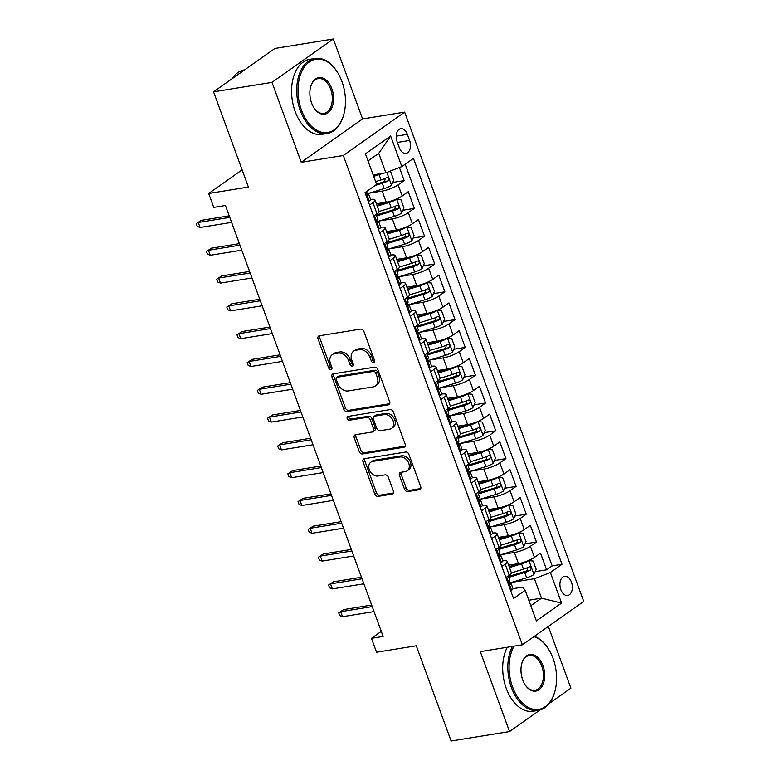 <?xml version="1.0" encoding="UTF-8"?>
<svg xmlns="http://www.w3.org/2000/svg" width="780" height="780" viewBox="0 0 780 780"><rect width="100%" height="100%" fill="white"/><g stroke="black" fill="none" stroke-linecap="round" stroke-linejoin="round"><path stroke-width="1.17" d="M373.62 362.612A2.087 1.56 -125.3 0 0 374.127 362.407A2.087 1.56 -125.3 0 0 374.527 360.448L363.909 331.451A2.983 2.223 -125.3 0 0 360.623 329.092L319.332 335.78A2.983 2.223 -125.3 0 0 318.601 336.073A2.983 2.223 -125.3 0 0 318.035 338.881L328.643 367.877A2.087 1.56 -125.3 0 0 330.944 369.525A2.087 1.56 -125.3 0 0 331.451 369.32A2.087 1.56 -125.3 0 0 331.851 367.351L330.486 363.607A9.555 7.108 -125.3 0 1 332.309 354.617A9.555 7.108 -125.3 0 1 334.63 353.681L338.072 353.125A9.555 7.108 -125.3 0 1 348.601 360.672L349.976 364.416A2.087 1.56 -125.3 0 0 352.287 366.073A2.087 1.56 -125.3 0 0 352.794 365.869A2.087 1.56 -125.3 0 0 353.194 363.899L351.819 360.145A9.555 7.108 -125.3 0 1 353.642 351.156A9.555 7.108 -125.3 0 1 355.963 350.23L359.404 349.674A9.555 7.108 -125.3 0 1 369.935 357.211L371.309 360.965A2.087 1.56 -125.3 0 0 373.62 362.612M571.428 582.114A9.731 6.103 80.8 0 0 564.564 576.254A9.731 6.103 80.8 0 0 560.82 589.612A9.731 6.103 80.8 0 0 567.674 595.471A9.731 6.103 80.8 0 0 571.428 582.114M404.508 489.206A2.983 2.223 -125.3 0 0 407.803 491.566L419.386 489.694A2.983 2.223 -125.3 0 0 420.118 489.401A2.983 2.223 -125.3 0 0 420.683 486.593L408.905 454.389A2.983 2.223 -125.3 0 0 405.61 452.029L364.319 458.718A2.983 2.223 -125.3 0 0 363.597 459.01A2.983 2.223 -125.3 0 0 363.022 461.819L374.81 494.023A2.983 2.223 -125.3 0 0 378.095 496.373L392.087 494.11A2.983 2.223 -125.3 0 0 392.818 493.818A2.983 2.223 -125.3 0 0 393.383 491.01L388.343 477.233A2.983 2.223 -125.3 0 0 385.047 474.874L378.115 475.995A7.985 5.947 -125.3 0 1 369.856 470.944A7.985 5.947 -125.3 0 1 370.831 462.179A7.985 5.947 -125.3 0 1 372.772 461.399L399.955 456.992A7.985 5.947 -125.3 0 1 408.203 462.043A7.985 5.947 -125.3 0 1 407.228 470.808A7.985 5.947 -125.3 0 1 405.298 471.588L400.764 472.329A2.983 2.223 -125.3 0 0 400.043 472.622A2.983 2.223 -125.3 0 0 399.467 475.43L404.508 489.206L406.175 488.036A2.983 2.223 -125.3 0 0 409.461 490.396L420.742 488.563M271.986 82.378L301.236 162.308L362.583 118.93L333.333 39L271.986 82.378L213.554 91.835L248.401 187.054L208.669 193.489L213.759 207.392L225.439 205.501L383.136 636.422L371.456 638.313L376.545 652.216L416.267 645.782L451.113 741L509.545 731.542L540.023 709.985M301.236 162.308L343.298 155.493L522.356 644.797L480.295 651.612L509.545 731.542M388.333 404.82A2.983 2.223 -125.3 0 0 389.054 404.527A2.983 2.223 -125.3 0 0 389.63 401.719L377.842 369.515A2.983 2.223 -125.3 0 0 374.546 367.165L333.255 373.844A2.983 2.223 -125.3 0 0 332.534 374.137A2.983 2.223 -125.3 0 0 331.968 376.945L343.746 409.149A2.983 2.223 -125.3 0 0 347.041 411.508L388.333 404.82L389.571 403.942M393.373 411.957L405.151 444.151A2.983 2.223 -125.3 0 1 404.586 446.959A2.983 2.223 -125.3 0 1 403.865 447.252L362.573 453.94A2.983 2.223 -125.3 0 1 359.278 451.581L354.237 437.804A2.983 2.223 -125.3 0 1 354.802 434.996A2.983 2.223 -125.3 0 1 355.534 434.704L372.274 431.993A2.983 2.223 -125.3 0 0 372.996 431.701A2.983 2.223 -125.3 0 0 373.571 428.893L370.227 419.747A2.983 2.223 -125.3 0 0 366.931 417.388L349.498 420.215A2.087 1.56 -125.3 0 1 347.344 418.889A2.087 1.56 -125.3 0 1 347.597 416.598A2.087 1.56 -125.3 0 1 348.104 416.393L390.078 409.598A2.983 2.223 -125.3 0 1 393.373 411.957M549.062 703.599L570.901 688.165L548.311 626.447M213.554 91.835L274.911 48.458L333.333 39M508.384 576.001L511.924 575.425M535.168 571.662L546.614 569.809L540.511 553.127L534.456 557.408L530.39 546.283A12.168 2.779 159.9 0 1 514.41 552.484L501.248 554.619M498.206 548.203L501.755 547.628M524.989 543.865L536.445 542.002L530.341 525.33L524.287 529.6L520.211 518.486A12.168 2.779 159.9 0 1 504.231 524.687L491.078 526.822M488.036 520.396L491.575 519.821M514.819 516.058L526.266 514.205L520.163 497.523L514.108 501.803L510.042 490.678A12.168 2.779 159.9 0 1 494.062 496.889L480.899 499.015M477.857 492.599L481.406 492.024M504.641 488.26L516.097 486.408L509.993 469.726L503.938 474.006L499.863 462.881A12.168 2.779 159.9 0 1 483.883 469.082L470.73 471.217M467.688 464.792L471.227 464.217M494.471 460.453L505.918 458.601L499.814 441.919L493.76 446.199L489.694 435.084A12.168 2.779 159.9 0 1 473.714 441.285L460.551 443.41M457.509 436.995L461.058 436.42M484.292 432.656L495.748 430.804L489.645 414.122L483.59 418.402L479.524 407.277A12.168 2.779 159.9 0 1 463.534 413.478L450.382 415.613M447.34 409.188L450.879 408.623M474.123 404.849L485.569 402.997L479.466 386.315L473.411 390.595L469.345 379.48A12.168 2.779 159.9 0 1 453.365 385.681L440.203 387.816M437.161 381.391L440.71 380.815M463.944 377.052L475.4 375.2L469.297 358.517L463.242 362.798L459.176 351.673A12.168 2.779 159.9 0 1 443.186 357.874L430.034 360.009M426.991 353.594L430.531 353.018M453.775 349.255L465.221 347.392L459.118 330.72L453.063 334.99L448.997 323.875A12.168 2.779 159.9 0 1 433.017 330.077L419.854 332.212M416.812 325.786L420.361 325.211M443.596 321.448L455.052 319.595L448.948 302.913L442.894 307.193L438.828 296.069A12.168 2.779 159.9 0 1 422.848 302.279L409.685 304.405M406.643 297.989L410.183 297.414M433.427 293.651L444.873 291.798L438.769 275.116L432.724 279.396L428.649 268.271A12.168 2.779 159.9 0 1 412.669 274.472L399.506 276.607M396.464 270.182L400.013 269.607M423.248 265.844L434.704 263.991L428.6 247.309L422.546 251.589L418.48 240.474A12.168 2.779 159.9 0 1 402.5 246.675L389.337 248.8M386.295 242.385L389.834 241.81M413.078 238.046L424.525 236.194L418.421 219.511L412.376 223.792L408.301 212.667A12.168 2.779 159.9 0 1 392.32 218.868L379.158 221.003M376.116 214.578L379.665 214.012M402.909 210.239L414.356 208.387L408.252 191.704L402.197 195.985A12.168 2.779 159.9 0 1 386.217 202.186L376.379 203.785M534.456 557.408A12.168 2.779 -20.1 0 1 518.476 563.608L508.638 565.207M524.287 529.6A12.168 2.779 -20.1 0 1 508.307 535.811L498.459 537.4M514.108 501.803A12.168 2.779 -20.1 0 1 498.127 508.004L488.29 509.603M503.938 474.006A12.168 2.779 -20.1 0 1 487.958 480.207L478.111 481.796M493.76 446.199A12.168 2.779 -20.1 0 1 477.779 452.4L467.941 453.999M483.59 418.402A12.168 2.779 -20.1 0 1 467.61 424.603L457.762 426.192M473.411 390.595A12.168 2.779 -20.1 0 1 457.431 396.796L447.593 398.395M463.242 362.798A12.168 2.779 -20.1 0 1 447.262 368.998L437.414 370.598M453.063 334.99A12.168 2.779 -20.1 0 1 437.083 341.201L427.245 342.79M442.894 307.193A12.168 2.779 -20.1 0 1 426.913 313.394L417.076 314.993M432.724 279.396A12.168 2.779 -20.1 0 1 416.735 285.597L406.897 287.186M422.546 251.589A12.168 2.779 -20.1 0 1 406.565 257.79L396.727 259.389M412.376 223.792A12.168 2.779 -20.1 0 1 396.386 229.993L386.548 231.582M397.078 141.619L399.321 147.732A9.428 5.918 80.8 0 0 405.97 153.406A9.428 5.918 80.8 0 0 409.598 140.468L407.365 134.345A9.428 5.918 80.8 0 0 400.715 128.68A9.428 5.918 80.8 0 0 397.078 141.619M343.298 155.493L404.654 112.115L583.713 601.419L522.356 644.797M546.614 569.809L552.172 565.88L561.99 564.291L413.449 158.389L401.837 166.598L385.856 172.799L373.142 174.857M561.99 564.291L550.378 572.5L561.571 603.076L536.367 620.899L525.174 590.314L513.562 598.523L365.03 192.621L376.633 184.411L365.44 153.835L390.653 136.012L401.837 166.598M392.73 182.442L404.177 180.589L398.131 184.87A12.168 2.779 159.9 0 1 382.151 191.071L368.989 193.206M370.549 199.456A12.168 2.779 159.9 0 1 374.995 200.021L379.07 211.136A12.168 2.779 159.9 0 1 376.994 213.808L373.649 216.177M374.995 200.021A12.168 2.779 159.9 0 1 372.928 202.683L369.574 205.052M505.908 577.59L509.252 575.221A12.168 2.779 -20.1 0 0 511.329 572.559L507.253 561.434A12.168 2.779 159.9 0 1 505.186 564.106L501.833 566.475M495.729 549.793L499.083 547.423A12.168 2.779 -20.1 0 0 501.15 544.762L497.084 533.637A12.168 2.779 159.9 0 1 495.007 536.299L491.663 538.668M485.56 521.986L488.904 519.626A12.168 2.779 -20.1 0 0 490.981 516.955L486.915 505.84A12.168 2.779 159.9 0 1 484.838 508.501L481.484 510.871M475.381 494.188L478.735 491.819A12.168 2.779 -20.1 0 0 480.802 489.157L476.736 478.033A12.168 2.779 159.9 0 1 474.659 480.704L471.315 483.064M465.212 466.381L468.556 464.022A12.168 2.779 -20.1 0 0 470.632 461.351L466.567 450.235A12.168 2.779 159.9 0 1 464.49 452.897L461.146 455.267M455.032 438.584L458.386 436.215A12.168 2.779 -20.1 0 0 460.453 433.553L456.388 422.428A12.168 2.779 159.9 0 1 454.311 425.1L450.967 427.459M444.863 410.787L448.207 408.418A12.168 2.779 -20.1 0 0 450.284 405.746L446.219 394.631A12.168 2.779 159.9 0 1 444.142 397.293L440.798 399.662M434.684 382.98L438.038 380.611A12.168 2.779 -20.1 0 0 440.115 377.949L436.04 366.824A12.168 2.779 159.9 0 1 433.963 369.496L430.619 371.865M424.515 355.183L427.859 352.814A12.168 2.779 -20.1 0 0 429.936 350.152L425.87 339.027A12.168 2.779 159.9 0 1 423.793 341.689L420.449 344.058M414.346 327.376L417.69 325.016A12.168 2.779 -20.1 0 0 419.767 322.345L415.691 311.23A12.168 2.779 159.9 0 1 413.615 313.892L410.27 316.261M404.167 299.578L407.511 297.209A12.168 2.779 -20.1 0 0 409.588 294.548L405.522 283.423A12.168 2.779 159.9 0 1 403.445 286.094L400.101 288.454M393.998 271.772L397.342 269.412A12.168 2.779 -20.1 0 0 399.418 266.74L395.343 255.625A12.168 2.779 159.9 0 1 393.276 258.287L389.922 260.656M383.819 243.974L387.163 241.605A12.168 2.779 -20.1 0 0 389.24 238.943L385.174 227.819A12.168 2.779 159.9 0 1 383.097 230.49L379.753 232.849M414.356 208.387L408.301 212.667M424.525 236.194L418.48 240.474M434.704 263.991L428.649 268.271M444.873 291.798L438.828 296.069M455.052 319.595L448.997 323.875M465.221 347.392L459.176 351.673M475.4 375.2L469.345 379.48M485.569 402.997L479.524 407.277M495.748 430.804L489.694 435.084M505.918 458.601L499.863 462.881M516.097 486.408L510.042 490.678M526.266 514.205L520.211 518.486M536.445 542.002L530.39 546.283M552.172 565.88L405.19 164.229M404.177 180.589L399.409 167.544M528.801 600.22L541.515 598.163L534.398 578.701L511.426 582.426M385.856 172.799L378.739 153.338L368.033 160.904M362.583 118.93L404.654 112.115M381.284 631.361L371.456 638.313M242.102 169.855L208.669 193.489M530.809 605.728L541.515 598.163L561.571 603.076M512.986 588.676L522.454 587.145L525.174 590.314M380.728 227.263A12.168 2.779 159.9 0 1 385.174 227.819M390.897 255.06A12.168 2.779 159.9 0 1 395.343 255.625M401.076 282.857A12.168 2.779 159.9 0 1 405.522 283.423M411.245 310.664A12.168 2.779 159.9 0 1 415.691 311.23M421.424 338.462A12.168 2.779 159.9 0 1 425.87 339.027M431.594 366.269A12.168 2.779 159.9 0 1 436.04 366.824M441.773 394.066A12.168 2.779 159.9 0 1 446.219 394.631M451.942 421.873A12.168 2.779 159.9 0 1 456.388 422.428M462.111 449.67A12.168 2.779 159.9 0 1 466.567 450.235M472.29 477.467A12.168 2.779 159.9 0 1 476.736 478.033M482.459 505.274A12.168 2.779 159.9 0 1 486.915 505.84M492.638 533.072A12.168 2.779 159.9 0 1 497.084 533.637M502.808 560.879A12.168 2.779 159.9 0 1 507.253 561.434M534.398 578.701L550.378 572.5M378.739 153.338L390.653 136.012M374.663 361.413A2.087 1.56 -125.3 0 1 372.967 359.794L371.592 356.041A9.555 7.108 -125.3 0 0 361.062 348.494L359.404 349.674M353.642 351.156L355.3 349.986A9.555 7.108 -125.3 0 1 357.62 349.05L361.062 348.494M332.309 354.617L333.967 353.447A9.555 7.108 -125.3 0 1 336.287 352.511L339.729 351.956A9.555 7.108 -125.3 0 1 350.259 359.492L351.634 363.246A2.087 1.56 -125.3 0 0 353.33 364.865M319.634 335.731A2.983 2.223 -125.3 0 0 319.693 337.711L330.301 366.707A2.087 1.56 -125.3 0 0 331.988 368.326M333.567 373.796A2.983 2.223 -125.3 0 0 333.625 375.775L345.404 407.979A2.983 2.223 -125.3 0 0 348.699 410.339L389.688 403.699M375.726 373.045A2.087 1.56 -125.3 0 0 373.425 371.387L337.184 377.257A2.087 1.56 -125.3 0 0 336.677 377.462A2.087 1.56 -125.3 0 0 336.277 379.431L337.721 383.389A9.555 7.108 -125.3 0 0 348.26 390.936L373.035 386.919A9.555 7.108 -125.3 0 0 375.356 385.983A9.555 7.108 -125.3 0 0 377.179 376.994L375.726 373.045L377.393 371.865A2.087 1.56 -125.3 0 0 375.082 370.217L373.425 371.387M336.677 377.462L338.335 376.291A2.087 1.56 -125.3 0 1 338.842 376.087L375.082 370.217M375.356 385.983L377.013 384.813A9.555 7.108 -125.3 0 0 378.836 375.823L377.179 376.994M377.393 371.865L378.836 375.823M405.21 446.131L364.231 452.77L362.573 453.94M355.836 434.655A2.983 2.223 -125.3 0 0 355.894 436.634L360.935 450.411A2.983 2.223 -125.3 0 0 364.231 452.77M372.996 431.701L374.654 430.531A2.983 2.223 -125.3 0 0 375.229 427.723L371.885 418.577A2.983 2.223 -125.3 0 0 368.589 416.218L351.156 419.045L349.498 420.215M348.728 416.296A2.087 1.56 -125.3 0 0 349.372 418.265A2.087 1.56 -125.3 0 0 351.156 419.045M389.649 429.175A7.985 5.947 -125.3 0 0 391.589 428.395A7.985 5.947 -125.3 0 0 392.564 419.63A7.985 5.947 -125.3 0 0 384.306 414.58L374.731 416.13A2.983 2.223 -125.3 0 0 374.01 416.423A2.983 2.223 -125.3 0 0 373.435 419.231L376.779 428.366A2.983 2.223 -125.3 0 0 380.075 430.726L389.649 429.175M391.589 428.395L393.247 427.226A7.985 5.947 -125.3 0 0 394.222 418.46A7.985 5.947 -125.3 0 0 385.964 413.41L384.306 414.58M374.01 416.423L375.668 415.252A2.983 2.223 -125.3 0 1 376.389 414.96L385.964 413.41M401.066 472.28A2.983 2.223 -125.3 0 0 401.125 474.25L406.175 488.036M407.228 470.808L408.895 469.638A7.985 5.947 -125.3 0 0 409.861 460.873A7.985 5.947 -125.3 0 0 401.612 455.822L399.955 456.992M370.831 462.179L372.489 460.999A7.985 5.947 -125.3 0 1 374.429 460.219L401.612 455.822M364.621 458.669A2.983 2.223 -125.3 0 0 364.679 460.648L376.467 492.843A2.983 2.223 -125.3 0 0 379.753 495.202L393.442 492.989M382.805 173.297A8.053 1.843 159.9 0 1 379.109 174.661L373.669 176.319M377.686 174.125L373.357 175.441M388.849 171.639L390.702 171.824L393.754 180.16L391.453 185.289A8.053 1.843 159.9 0 1 384.199 188.555L367.809 193.567M375.19 185.435L382.268 183.28A8.053 1.843 -20.1 0 0 387.991 180.931C389.24 178.854 388.83 177.743 386.763 177.596A8.053 1.843 159.9 0 1 381.049 179.936L375.609 181.603M385.203 178.367L384.628 181.477A4.105 0.936 159.9 0 1 382.824 182.14L376.506 184.06M368.053 200.879L369.232 200.996A8.053 1.843 -20.1 0 0 370.519 199.29L368.589 194.005A8.053 1.843 -20.1 0 0 367.731 193.547L366.795 193.421M369.232 200.996L368.16 201.172M367.38 190.954A8.053 1.843 159.9 0 1 367.029 191.548C366.541 193.499 366.951 194.61 368.257 194.883A8.053 1.843 -20.1 0 0 368.589 194.005M229.222 215.826L201.24 220.36L198.256 222.476L229.788 217.367M200.089 227.477L197.301 226.385L196.287 223.607L198.256 222.476L200.089 227.477L231.621 222.368M196.287 223.607L201.24 220.36M341.962 81.578A37.099 23.283 80.8 0 0 336.745 71.204A37.099 23.283 80.8 0 0 306.111 64.828A37.099 23.283 80.8 0 0 301.499 110.185A37.099 23.283 80.8 0 0 323.739 132.61A37.099 23.283 80.8 0 0 343.765 114.553A37.099 23.283 80.8 0 0 341.962 81.578M343.765 114.553L343.6 115.128A38.015 23.858 -99.2 0 1 327.103 133.517A38.015 23.858 -99.2 0 1 300.3 110.653A38.015 23.858 -99.2 0 1 314.954 58.471A38.015 23.858 -99.2 0 1 336.414 70.717L336.745 71.204M331.841 88.735A18.544 11.641 -99.2 0 1 329.54 111.413A18.544 11.641 -99.2 0 1 314.223 108.225A18.544 11.641 -99.2 0 1 311.61 103.038A18.544 11.641 -99.2 0 1 310.713 86.541A18.544 11.641 -99.2 0 1 320.726 77.522A18.544 11.641 -99.2 0 1 331.841 88.735M314.057 107.971A17.638 11.066 80.8 0 0 323.846 113.402A17.638 11.066 80.8 0 0 330.642 89.193A17.638 11.066 80.8 0 0 318.211 78.585A17.638 11.066 80.8 0 0 310.635 86.834M232.03 78.78A38.015 23.858 -99.2 0 1 244.374 69.907L244.637 69.859M327.103 133.517L321.965 134.355A38.015 23.858 -99.2 0 1 295.162 111.481A38.015 23.858 -99.2 0 1 309.806 59.309L314.954 58.471M514.039 646.142A37.099 23.283 80.8 0 0 512.606 687.063A37.099 23.283 80.8 0 0 534.846 709.488A37.099 23.283 80.8 0 0 554.873 691.441A37.099 23.283 80.8 0 0 553.069 658.457A37.099 23.283 80.8 0 0 547.852 648.092A37.099 23.283 80.8 0 0 533.881 636.655M554.873 691.441L554.707 692.006A38.015 23.858 -99.2 0 1 538.21 710.395A38.015 23.858 -99.2 0 1 511.407 687.531A38.015 23.858 -99.2 0 1 512.441 646.405M534.398 636.285A38.015 23.858 -99.2 0 1 547.521 647.595L547.852 648.092M542.948 665.613A18.544 11.641 -99.2 0 1 540.647 688.292A18.544 11.641 -99.2 0 1 525.33 685.103A18.544 11.641 -99.2 0 1 522.717 679.916A18.544 11.641 -99.2 0 1 521.82 663.429A18.544 11.641 -99.2 0 1 531.833 654.4A18.544 11.641 -99.2 0 1 542.948 665.613M525.164 684.85A17.638 11.066 80.8 0 0 534.953 690.29A17.638 11.066 80.8 0 0 541.749 666.081A17.638 11.066 80.8 0 0 529.318 655.463A17.638 11.066 80.8 0 0 521.742 663.721M538.21 710.395L533.072 711.233A38.015 23.858 -99.2 0 1 506.269 688.36A38.015 23.858 -99.2 0 1 507.302 647.234M377.978 221.364L394.368 216.362A8.053 1.843 159.9 0 0 401.622 213.086L403.923 207.968L400.871 199.621L396.542 199.192A8.053 1.843 159.9 0 1 389.288 202.459L377.237 206.134M396.542 199.192L395.899 199.29M388.537 201.718L376.915 205.267M376.603 215.914L392.438 211.078A8.053 1.843 -20.1 0 0 398.161 208.738C399.418 206.661 399.009 205.549 396.942 205.393A8.053 1.843 159.9 0 1 391.219 207.743L379.099 211.439M395.382 206.173L394.797 209.274A4.105 0.936 159.9 0 1 393.003 209.937L376.291 215.036M388.157 249.161L404.547 244.159A8.053 1.843 159.9 0 0 411.801 240.893L414.102 235.765L411.05 227.428L406.712 226.99A8.053 1.843 159.9 0 1 399.457 230.256L387.406 233.941M406.712 226.99L406.068 227.097M398.707 229.525L387.094 233.064M386.782 243.711L402.616 238.875A8.053 1.843 -20.1 0 0 408.34 236.535C409.588 234.458 409.178 233.347 407.111 233.201A8.053 1.843 159.9 0 1 401.388 235.541L389.279 239.236M405.551 233.971L404.976 237.081A4.105 0.936 159.9 0 1 403.172 237.734L386.461 242.843M398.327 276.968L414.716 271.966A8.053 1.843 159.9 0 0 421.97 268.69L424.271 263.572L421.219 255.226L416.89 254.797A8.053 1.843 159.9 0 1 409.636 258.063L397.585 261.739M416.89 254.797L416.247 254.894M408.886 257.322L397.264 260.871M396.952 271.508L412.786 266.682A8.053 1.843 -20.1 0 0 418.509 264.332C419.767 262.265 419.357 261.154 417.29 260.998A8.053 1.843 159.9 0 1 411.567 263.348L399.448 267.043M415.73 261.768L415.145 264.878A4.105 0.936 159.9 0 1 413.351 265.541L396.64 270.64M408.505 304.765L424.895 299.764A8.053 1.843 159.9 0 0 432.149 296.498L434.45 291.369L431.398 283.033L427.06 282.594A8.053 1.843 159.9 0 1 419.806 285.86L407.755 289.546M427.06 282.594L426.416 282.701M419.055 285.119L407.443 288.668M407.131 299.315L422.965 294.479A8.053 1.843 -20.1 0 0 428.688 292.139C429.936 290.062 429.526 288.951 427.459 288.805A8.053 1.843 159.9 0 1 421.736 291.145L409.627 294.84M425.899 289.575L425.324 292.685A4.105 0.936 159.9 0 1 423.52 293.339L406.809 298.438M378.222 228.676L379.402 228.803A8.053 1.843 -20.1 0 0 380.698 227.087L378.768 221.812A8.053 1.843 -20.1 0 0 377.91 221.354L376.964 221.218M379.402 228.803L378.329 228.969M376.077 214.451L377.54 218.468A8.053 1.843 159.9 0 1 377.208 219.346C376.72 221.296 377.13 222.407 378.427 222.68A8.053 1.843 -20.1 0 0 378.768 221.812M239.401 243.633L211.409 248.167L208.426 250.273L239.957 245.164M210.259 255.274L207.48 254.192L206.456 251.404L208.426 250.273L210.259 255.274L241.79 250.165M206.456 251.404L211.409 248.167M388.401 256.483L389.581 256.601A8.053 1.843 -20.1 0 0 390.868 254.894L388.937 249.61A8.053 1.843 -20.1 0 0 388.079 249.151L387.143 249.025M389.581 256.601L388.508 256.776M386.246 242.258L387.719 246.275A8.053 1.843 159.9 0 1 387.377 247.153C386.89 249.103 387.299 250.214 388.606 250.487A8.053 1.843 -20.1 0 0 388.937 249.61M249.571 271.43L221.588 275.964L218.605 278.07L250.136 272.971M220.428 283.081L217.649 281.99L216.635 279.211L218.605 278.07L220.428 283.081L251.969 277.973M216.635 279.211L221.588 275.964M398.57 284.281L399.75 284.398A8.053 1.843 -20.1 0 0 401.047 282.692L399.116 277.407A8.053 1.843 -20.1 0 0 398.248 276.959L397.312 276.822M399.75 284.398L398.677 284.573M396.425 270.055L397.888 274.072A8.053 1.843 159.9 0 1 397.556 274.95C397.069 276.9 397.478 278.011 398.775 278.285A8.053 1.843 -20.1 0 0 399.116 277.407M259.75 299.237L231.757 303.761L228.774 305.877L260.305 300.768M230.607 310.879L227.828 309.787L226.804 307.008L228.774 305.877L230.607 310.879L262.139 305.77M226.804 307.008L231.757 303.761M408.74 312.088L409.929 312.205A8.053 1.843 -20.1 0 0 411.216 310.498L409.285 305.214A8.053 1.843 -20.1 0 0 408.427 304.756L407.491 304.629M409.929 312.205L408.856 312.38M406.594 297.863L408.067 301.88A8.053 1.843 159.9 0 1 407.726 302.757C407.238 304.707 407.648 305.819 408.954 306.091A8.053 1.843 -20.1 0 0 409.285 305.214M269.919 327.034L241.936 331.568L238.953 333.674L270.485 328.565M240.776 338.676L237.998 337.594L236.983 334.815L238.953 333.674L240.776 338.676L272.308 333.577M236.983 334.815L241.936 331.568M418.675 332.572L435.065 327.561A8.053 1.843 159.9 0 0 442.319 324.295L444.619 319.176L441.568 310.83L437.239 310.391A8.053 1.843 159.9 0 1 429.985 313.667L417.934 317.343M437.239 310.391L436.595 310.498M429.224 312.926L417.612 316.475M417.3 327.113L433.134 322.286A8.053 1.843 -20.1 0 0 438.857 319.936C440.115 317.86 439.706 316.748 437.639 316.602A8.053 1.843 159.9 0 1 431.915 318.952L419.796 322.647M436.078 317.372L435.494 320.482A4.105 0.936 159.9 0 1 433.7 321.145L416.978 326.245M418.918 339.885L420.098 340.002A8.053 1.843 -20.1 0 0 421.395 338.296L419.465 333.011A8.053 1.843 -20.1 0 0 418.597 332.553L417.661 332.426M420.098 340.002L419.026 340.177M416.773 325.66L418.236 329.677A8.053 1.843 159.9 0 1 417.904 330.554C417.417 332.504 417.817 333.616 419.123 333.889A8.053 1.843 -20.1 0 0 419.465 333.011M280.088 354.832L252.106 359.365L249.122 361.481L280.654 356.372M250.955 366.483L248.176 365.391L247.153 362.612L249.122 361.481L250.955 366.483L282.487 361.374M247.153 362.612L252.106 359.365M428.844 360.37L445.244 355.368A8.053 1.843 159.9 0 0 452.498 352.102L454.798 346.973L451.747 338.637L447.408 338.198A8.053 1.843 159.9 0 1 440.154 341.465L428.103 345.14M447.408 338.198L446.764 338.305M439.403 340.723L427.791 344.273M427.479 354.919L443.313 350.084A8.053 1.843 -20.1 0 0 449.026 347.744C450.284 345.667 449.875 344.555 447.808 344.409A8.053 1.843 159.9 0 1 442.084 346.749L429.975 350.444M446.248 345.179L445.673 348.29A4.105 0.936 159.9 0 1 443.869 348.943L427.157 354.042M429.088 367.682L430.277 367.809A8.053 1.843 -20.1 0 0 431.564 366.103L429.634 360.818A8.053 1.843 -20.1 0 0 428.776 360.36L427.84 360.223M430.277 367.809L429.195 367.985M426.943 353.467L428.415 357.484A8.053 1.843 159.9 0 1 428.074 358.351C427.586 360.311 427.996 361.423 429.302 361.696A8.053 1.843 -20.1 0 0 429.634 360.818M290.267 382.639L262.285 387.173L259.301 389.279L290.833 384.169M261.125 394.28L258.346 393.198L257.332 390.419L259.301 389.279L261.125 394.28L292.656 389.181M257.332 390.419L262.285 387.173M439.023 388.177L455.413 383.165A8.053 1.843 159.9 0 0 462.667 379.899L464.968 374.77L461.916 366.434L457.587 365.995A8.053 1.843 159.9 0 1 450.333 369.272L438.282 372.947M457.587 365.995L456.944 366.103M449.572 368.531L437.96 372.07M437.648 382.717L453.482 377.89A8.053 1.843 -20.1 0 0 459.206 375.541C460.463 373.464 460.054 372.352 457.987 372.206A8.053 1.843 159.9 0 1 452.264 374.546L440.144 378.251M456.427 372.976L455.842 376.087A4.105 0.936 159.9 0 1 454.048 376.75L437.327 381.849M439.267 395.489L440.447 395.606A8.053 1.843 -20.1 0 0 441.743 393.9L439.813 388.615A8.053 1.843 -20.1 0 0 438.945 388.157L438.009 388.031M440.447 395.606L439.374 395.782M437.122 381.264L438.584 385.281A8.053 1.843 159.9 0 1 438.253 386.159C437.765 388.108 438.165 389.22 439.471 389.493A8.053 1.843 -20.1 0 0 439.813 388.615M300.436 410.436L272.454 414.97L269.471 417.085L301.002 411.976M271.303 422.087L268.525 420.995L267.501 418.216L269.471 417.085L271.303 422.087L302.835 416.978M267.501 418.216L272.454 414.97M449.192 415.974L465.592 410.972A8.053 1.843 159.9 0 0 472.846 407.696L475.147 402.577L472.095 394.231L467.756 393.802A8.053 1.843 159.9 0 1 460.502 397.069L448.451 400.744M467.756 393.802L467.113 393.9M459.752 396.328L448.139 399.877M447.827 410.524L463.661 405.688A8.053 1.843 -20.1 0 0 469.375 403.348C470.632 401.271 470.223 400.159 468.156 400.003A8.053 1.843 159.9 0 1 462.433 402.353L450.323 406.048M466.596 400.784L466.021 403.884A4.105 0.936 159.9 0 1 464.217 404.547L447.505 409.646M449.436 423.286L450.625 423.413A8.053 1.843 -20.1 0 0 451.912 421.697L449.982 416.423A8.053 1.843 -20.1 0 0 449.124 415.964L448.188 415.828M450.625 423.413L449.543 423.579M447.291 409.061L448.763 413.078A8.053 1.843 159.9 0 1 448.422 413.956C447.935 415.906 448.344 417.017 449.651 417.29A8.053 1.843 -20.1 0 0 449.982 416.423M310.615 438.243L282.633 442.777L279.64 444.883L311.181 439.774M281.473 449.885L278.694 448.802L277.68 446.014L279.64 444.883L281.473 449.885L313.004 444.776M277.68 446.014L282.633 442.777M459.371 443.771L475.761 438.769A8.053 1.843 159.9 0 0 483.015 435.503L485.316 430.375L482.264 422.038L477.935 421.6A8.053 1.843 159.9 0 1 470.681 424.866L458.63 428.552M477.935 421.6L477.292 421.707M469.921 424.135L458.308 427.674M457.997 438.321L473.831 433.485A8.053 1.843 -20.1 0 0 479.554 431.145C480.811 429.068 480.402 427.957 478.335 427.81A8.053 1.843 159.9 0 1 472.612 430.151L460.493 433.846M476.765 428.581L476.19 431.691A4.105 0.936 159.9 0 1 474.396 432.344L457.675 437.453M459.615 451.094L460.795 451.21A8.053 1.843 -20.1 0 0 462.091 449.504L460.161 444.22A8.053 1.843 -20.1 0 0 459.293 443.761L458.357 443.635M460.795 451.21L459.722 451.386M457.47 436.868L458.933 440.885A8.053 1.843 159.9 0 1 458.601 441.763C458.113 443.713 458.513 444.824 459.82 445.097A8.053 1.843 -20.1 0 0 460.161 444.22M320.785 466.04L292.802 470.574L289.819 472.68L321.35 467.581M291.652 477.691L288.863 476.599L287.849 473.821L289.819 472.68L291.652 477.691L323.183 472.582M287.849 473.821L292.802 470.574M469.54 471.578L485.94 466.577A8.053 1.843 159.9 0 0 493.194 463.3L495.495 458.182L492.443 449.836L488.104 449.407A8.053 1.843 159.9 0 1 480.851 452.673L468.799 456.349M488.104 449.407L487.461 449.504M480.1 451.932L468.478 455.481M468.175 466.118L484 461.292A8.053 1.843 -20.1 0 0 489.723 458.942C490.981 456.875 490.571 455.764 488.504 455.608A8.053 1.843 159.9 0 1 482.781 457.957L470.671 461.653M486.944 456.378L486.359 459.488A4.105 0.936 159.9 0 1 484.565 460.151L467.854 465.25M469.784 478.891L470.974 479.008A8.053 1.843 -20.1 0 0 472.261 477.302L470.33 472.017A8.053 1.843 -20.1 0 0 469.472 471.569L468.536 471.432M470.974 479.008L469.892 479.183M467.639 464.665L469.111 468.683A8.053 1.843 159.9 0 1 468.77 469.56C468.283 471.51 468.692 472.622 469.989 472.894A8.053 1.843 -20.1 0 0 470.33 472.017M330.964 493.847L302.981 498.371L299.988 500.487L331.519 495.378M301.821 505.489L299.042 504.397L298.028 501.618L299.988 500.487L301.821 505.489L333.352 500.38M298.028 501.618L302.981 498.371M479.719 499.375L496.109 494.374A8.053 1.843 159.9 0 0 503.363 491.107L505.664 485.979L502.613 477.643L498.274 477.204A8.053 1.843 159.9 0 1 491.02 480.47L478.978 484.156M498.274 477.204L497.64 477.311M490.269 479.729L478.657 483.278M478.345 493.925L494.179 489.089A8.053 1.843 -20.1 0 0 499.902 486.749C501.15 484.673 500.75 483.561 498.683 483.415A8.053 1.843 159.9 0 1 492.96 485.755L480.841 489.45M497.113 484.185L496.538 487.295A4.105 0.936 159.9 0 1 494.744 487.948L478.023 493.048M479.963 506.698L481.143 506.815A8.053 1.843 -20.1 0 0 482.44 505.108L480.499 499.824A8.053 1.843 -20.1 0 0 479.642 499.366L478.706 499.239M481.143 506.815L480.07 506.99M477.808 492.473L479.281 496.49A8.053 1.843 159.9 0 1 478.949 497.367C478.462 499.317 478.861 500.428 480.168 500.701A8.053 1.843 -20.1 0 0 480.499 499.824M341.133 521.644L313.151 526.178L310.167 528.284L341.698 523.175M312 533.286L309.212 532.204L308.197 529.425L310.167 528.284L312 533.286L343.531 528.187M308.197 529.425L313.151 526.178M489.889 527.183L506.288 522.171A8.053 1.843 159.9 0 0 513.542 518.905L515.843 513.786L512.792 505.44L508.453 505.001A8.053 1.843 159.9 0 1 501.199 508.277L489.148 511.953M508.453 505.001L507.809 505.108M500.448 507.536L488.826 511.085M488.524 521.722L504.348 516.896A8.053 1.843 -20.1 0 0 510.071 514.547C511.329 512.47 510.919 511.358 508.852 511.212A8.053 1.843 159.9 0 1 503.129 513.562L491.02 517.257M507.292 511.982L506.708 515.092A4.105 0.936 159.9 0 1 504.913 515.755L488.202 520.855M490.132 534.495L491.322 534.612A8.053 1.843 -20.1 0 0 492.609 532.906L490.678 527.621A8.053 1.843 -20.1 0 0 489.82 527.163L488.875 527.036M491.322 534.612L490.24 534.788M487.988 520.27L489.46 524.287A8.053 1.843 159.9 0 1 489.119 525.164C488.631 527.114 489.04 528.226 490.337 528.499A8.053 1.843 -20.1 0 0 490.678 527.621M351.312 549.442L323.329 553.975L320.336 556.091L351.868 550.982M322.169 561.093L319.39 560.001L318.377 557.222L320.336 556.091L322.169 561.093L353.701 555.984M318.377 557.222L323.329 553.975M500.068 554.98L516.457 549.978A8.053 1.843 159.9 0 0 523.712 546.712L526.012 541.583L522.961 533.247L518.622 532.808A8.053 1.843 159.9 0 1 511.368 536.075L499.327 539.75M518.622 532.808L517.988 532.916M510.617 535.333L499.005 538.883M498.693 549.529L514.527 544.693A8.053 1.843 -20.1 0 0 520.25 542.353C521.498 540.277 521.099 539.165 519.032 539.019A8.053 1.843 159.9 0 1 513.308 541.359L501.189 545.054M517.462 539.789L516.886 542.899A4.105 0.936 159.9 0 1 515.083 543.553L498.371 548.652M500.311 562.292L501.491 562.419A8.053 1.843 -20.1 0 0 502.788 560.713L500.848 555.428A8.053 1.843 -20.1 0 0 499.99 554.97L499.054 554.833M501.491 562.419L500.419 562.594M498.157 548.077L499.629 552.094A8.053 1.843 159.9 0 1 499.298 552.962C498.81 554.921 499.21 556.033 500.516 556.306A8.053 1.843 -20.1 0 0 500.848 555.428M361.481 577.249L333.499 581.783L330.515 583.889L362.047 578.779M332.348 588.89L329.56 587.808L328.546 585.029L330.515 583.889L332.348 588.89L363.88 583.791M328.546 585.029L333.499 581.783M510.237 582.787L526.636 577.775A8.053 1.843 159.9 0 0 533.89 574.509L536.192 569.38L533.13 561.044L528.801 560.606A8.053 1.843 159.9 0 1 521.547 563.882L509.496 567.557M528.801 560.606L528.158 560.713M520.796 563.14L509.174 566.68M508.862 577.327L524.696 572.5A8.053 1.843 -20.1 0 0 530.419 570.151C531.677 568.074 531.268 566.962 529.201 566.816A8.053 1.843 159.9 0 1 523.477 569.156L511.368 572.861M527.641 567.587L527.056 570.697A4.105 0.936 159.9 0 1 525.262 571.36L508.55 576.459M510.481 590.099L511.67 590.216A8.053 1.843 -20.1 0 0 512.957 588.51L511.027 583.225A8.053 1.843 -20.1 0 0 510.169 582.767L509.223 582.64M511.67 590.216L510.588 590.392M508.336 575.874L509.808 579.891A8.053 1.843 159.9 0 1 509.467 580.768C508.979 582.718 509.389 583.83 510.685 584.103A8.053 1.843 -20.1 0 0 511.027 583.225M371.66 605.046L343.668 609.58L340.685 611.696L372.216 606.587M342.517 616.697L339.739 615.605L338.725 612.826L340.685 611.696L342.517 616.697L374.049 611.588M338.725 612.826L343.668 609.58M518.476 563.608L514.41 552.484M508.307 535.811L504.231 524.687M498.127 508.004L494.062 496.889M487.958 480.207L483.883 469.082M477.779 452.4L473.714 441.285M467.61 424.603L463.534 413.478M457.431 396.796L453.365 385.681M447.262 368.998L443.186 357.874M437.083 341.201L433.017 330.077M426.913 313.394L422.848 302.279M416.735 285.597L412.669 274.472M406.565 257.79L402.5 246.675M396.386 229.993L392.32 218.868M386.217 202.186L382.151 191.071M376.994 213.808L372.928 202.683M509.252 575.221L505.186 564.106M499.083 547.423L495.007 536.299M488.904 519.626L484.838 508.501M478.735 491.819L474.659 480.704M468.556 464.022L464.49 452.897M458.386 436.215L454.311 425.1M448.207 408.418L444.142 397.293M438.038 380.611L433.963 369.496M427.859 352.814L423.793 341.689M417.69 325.016L413.615 313.892M407.511 297.209L403.445 286.094M397.342 269.412L393.276 258.287M387.163 241.605L383.097 230.49M402.197 195.985L398.131 184.87M396.201 136.159L407.365 134.345M397.381 142.438L409.598 140.468M371.592 356.041L369.935 357.211M357.62 349.05L355.963 350.23M351.634 363.246L349.976 364.416M350.259 359.492L348.601 360.672M339.729 351.956L338.072 353.125M336.287 352.511L334.63 353.681M330.301 366.707L328.643 367.877M319.693 337.711L318.035 338.881M372.967 359.794L371.309 360.965M348.699 410.339L347.041 411.508M345.404 407.979L343.746 409.149M333.625 375.775L331.968 376.945M338.842 376.087L337.184 377.257M405.103 446.374L403.865 447.252M360.935 450.411L359.278 451.581M355.894 436.634L354.237 437.804M375.229 427.723L373.571 428.893M371.885 418.577L370.227 419.747M368.589 416.218L366.931 417.388M376.389 414.96L374.731 416.13M401.125 474.25L399.467 475.43M374.429 460.219L372.772 461.399M393.334 493.233L392.087 494.11M379.753 495.202L378.095 496.373M376.467 492.843L374.81 494.023M364.679 460.648L363.022 461.819M420.635 488.816L419.386 489.694M409.461 490.396L407.803 491.566M391.511 185.162L386.851 172.419M381.049 179.936L379.109 174.661M384.199 188.555L382.268 183.28M384.628 181.477L387.991 180.931M365.849 192.036L369.125 200.986M401.68 212.959L396.649 199.202M391.219 207.743L389.288 202.459M394.368 216.362L392.438 211.078M394.797 209.274L398.161 208.738M411.86 240.766L406.819 226.999M401.388 235.541L399.457 230.256M404.547 244.159L402.616 238.875M404.976 237.081L408.34 236.535M422.029 268.564L416.998 254.806M411.567 263.348L409.636 258.063M414.716 271.966L412.786 266.682M415.145 264.878L418.509 264.332M432.208 296.371L427.167 282.604M421.736 291.145L419.806 285.86M424.895 299.764L422.965 294.479M425.324 292.685L428.688 292.139M374.468 215.592L379.294 228.784M384.647 243.389L389.473 256.591M394.816 271.196L399.643 284.388M404.986 298.994L409.822 312.195M442.377 324.168L437.346 310.411M431.915 318.952L429.985 313.667M435.065 327.561L433.134 322.286M435.494 320.482L438.857 319.936M415.165 326.8L419.991 339.992M452.556 351.965L447.515 338.208M442.084 346.749L440.154 341.465M445.244 355.368L443.313 350.084M445.673 348.29L449.026 347.744M425.334 354.598L430.17 367.799M462.725 379.772L457.694 366.005M452.264 374.546L450.333 369.272M455.413 383.165L453.482 377.89M455.842 376.087L459.206 375.541M435.513 382.395L440.339 395.596M472.904 407.569L467.863 393.812M462.433 402.353L460.502 397.069M465.592 410.972L463.661 405.688M466.021 403.884L469.375 403.348M445.682 410.202L450.518 423.394M483.073 435.377L478.043 421.61M472.612 430.151L470.681 424.866M475.761 438.769L473.831 433.485M476.19 431.691L479.554 431.145M455.861 437.999L460.688 451.201M493.252 463.174L488.212 449.416M482.781 457.957L480.851 452.673M485.94 466.577L484 461.292M486.359 459.488L489.723 458.942M466.031 465.806L470.866 478.998M503.422 490.981L498.391 477.214M492.96 485.755L491.02 480.47M496.109 494.374L494.179 489.089M496.538 487.295L499.902 486.749M476.209 493.603L481.036 506.805M513.601 518.778L508.56 505.021M503.129 513.562L501.199 508.277M506.288 522.171L504.348 516.896M506.708 515.092L510.071 514.547M486.379 521.41L491.215 534.602M523.77 546.575L518.739 532.818M513.308 541.359L511.368 536.075M516.457 549.978L514.527 544.693M516.886 542.899L520.25 542.353M496.558 549.208L501.384 562.409M533.949 574.382L528.908 560.615M523.477 569.156L521.547 563.882M526.636 577.775L524.696 572.5M527.056 570.697L530.419 570.151M506.727 577.005L511.563 590.207"/></g></svg>
